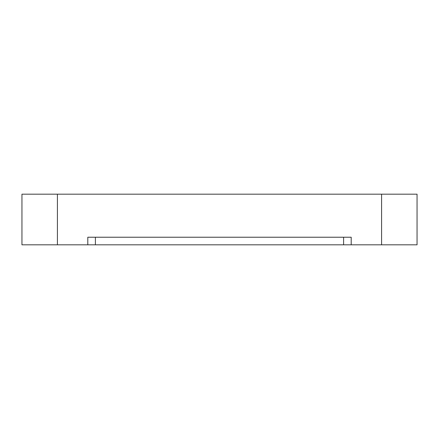 <?xml version="1.0" encoding="UTF-8"?>
<svg xmlns="http://www.w3.org/2000/svg" width="439" height="439" viewBox="0 0 439 439"><rect width="100%" height="100%" fill="white"/><g stroke="black" fill="none" stroke-linecap="round" stroke-linejoin="round"><path stroke-width="0.66" d="M87.8 244.825L343.6 244.825L343.6 237.23L351.2 237.23L87.8 237.23L87.8 244.825L21.95 244.825L21.95 194.175L57.41 194.175L57.41 244.825M381.59 244.825L381.59 194.175L417.05 194.175L417.05 244.825L343.6 244.825M381.59 194.175L57.41 194.175M351.2 237.23L351.2 244.825M87.8 237.23L95.4 237.23L95.4 244.825"/></g></svg>
